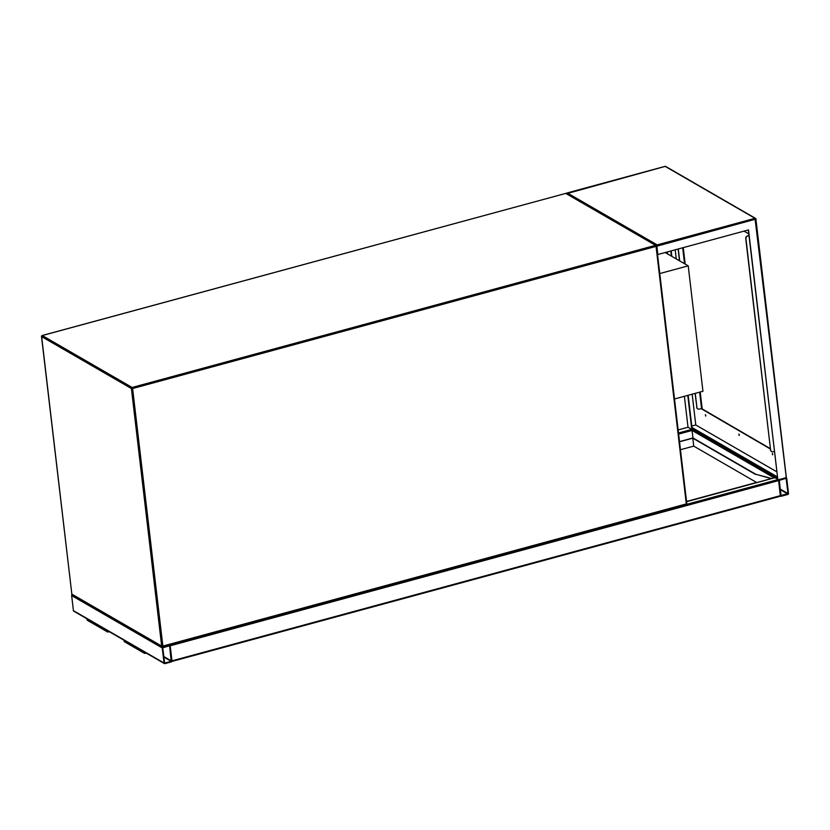 <?xml version="1.0" encoding="UTF-8"?>
<svg xmlns="http://www.w3.org/2000/svg" width="830" height="830" viewBox="0 0 830 830"><rect width="100%" height="100%" fill="white"/><g stroke="black" fill="none" stroke-linecap="round" stroke-linejoin="round"><path stroke-width="1.25" d="M665.193 252.538L688.215 265.839L659.767 273.558M688.215 265.839L702.948 391.262L674.51 398.981M164.371 663.564A0.892 0.768 120 0 0 164.921 663.627L171.281 661.904A0.892 0.768 120 0 0 171.976 660.846L170.212 645.792A0.892 0.768 120 0 0 169.32 645.18L162.95 646.902A0.892 0.768 120 0 0 162.255 647.96L164.029 663.004A0.892 0.768 120 0 0 164.371 663.564L73.766 611.181A0.892 0.768 -60 0 1 73.414 610.631L71.65 595.577A0.892 0.768 -60 0 1 72.106 594.633M171.219 661.375L169.579 645.719L162.753 647.825L164.651 663.077L171.219 661.375L163.842 657.111M774.888 477.717L777.596 479.076M778.519 479.74L780.387 496.226L171.924 661.396M780.387 496.226L171.831 661.479L169.787 644.775M787.805 494.483A0.892 0.768 120 0 0 788.5 493.425L786.736 478.381A0.892 0.768 120 0 0 785.834 477.758L779.474 479.481A0.892 0.768 120 0 0 778.779 480.539L780.542 495.593A0.892 0.768 120 0 0 781.435 496.205L787.805 494.483M781.04 495.458L788.002 493.56L786.103 478.308L779.277 480.404L781.04 495.458M691.929 429.784L692.988 437.96L755.725 474.231L771.672 478.526M772.782 454.529L772.523 453.554M772.367 453.408L772.647 454.809L772.367 453.408M739.302 435.169L739.032 434.194M738.887 434.049L739.157 435.449L738.887 434.049M705.811 415.809L705.552 414.834M705.396 414.689L705.676 416.089L705.396 414.689M777.886 479.916L748.515 229.91L657.827 254.53L656.841 246.178L755.985 219.058A0.892 0.892 0 0 0 755.539 218.383A0.892 0.768 -60 0 0 754.999 218.321L665.172 166.394L566.236 193.795L567.326 192.965L657.142 244.892L754.999 218.321L786.145 476.482L785.834 477.758L777.886 479.916L748.338 229.952M692.002 427.907L777.388 477.271M770.427 448.688L701.402 408.464M776.745 471.772L695.779 424.97L691.784 426.049M691.95 427.481L777.337 476.845M701.008 408.568L770.468 449.051M748.795 233.884L744.022 231.124M695.779 424.97L692.158 394.188M676.274 258.939L675.195 249.82M657.142 244.892L656.53 245.991M701.838 409.045L701.765 408.391M771.568 451.562A2.231 1.919 -60 0 1 770.593 450.109L745.745 238.563A2.231 1.919 -60 0 1 747.488 235.938L748.992 235.523M747.488 235.938L749.013 235.689M774.349 451.416L773.021 451.779A2.231 1.919 120 0 1 771.661 451.613L771.464 451.499M747.685 236.052A2.231 1.919 120 0 0 745.942 238.677L745.745 238.563M770.593 450.109L745.942 238.677M770.79 450.223A2.231 1.919 120 0 0 771.661 451.613M695.26 393.347L696.92 407.52A2.231 1.919 120 0 0 699.161 409.076L702.139 408.433L700.209 392.009M678.12 249.021L679.5 260.807M695.084 393.399L696.92 407.52M697.698 408.858A2.231 1.919 -60 0 1 696.723 407.406M678.297 248.979L679.697 260.921M678.556 433.426L692.21 429.712L688.163 395.277M671.843 256.377L671.2 250.899M678.504 433.001L691.764 429.401L687.769 395.381M671.408 256.128L670.806 251.013M691.764 429.401L688.018 427.243L684.387 396.304M667.662 253.959L667.424 251.926M678.141 429.919L688.018 427.243M771.267 478.64L755.725 474.231M679.531 441.778L692.791 438.178L755.331 474.335M679.511 441.622L692.988 437.96M680.465 449.725L693.724 446.125L692.791 438.178M686.545 501.455L756.545 482.438L693.724 446.125M109.238 631.692L108.284 631.952A1.567 1.349 -60 0 1 107.329 631.838L87.627 620.456A1.567 1.349 -60 0 1 87.067 618.879M107.329 631.838A1.567 1.349 -60 0 1 106.759 630.261M108.481 631.257L108.211 631.329A0.892 0.768 -60 0 1 107.309 630.582M145.509 652.66L145.24 652.733A0.892 0.768 -60 0 1 144.337 651.986M146.267 653.096L145.312 653.355A1.567 1.349 -60 0 1 143.798 651.664M144.358 653.252L124.666 641.86A1.567 1.349 -60 0 1 124.095 640.283M656.478 246.188L686.794 503.592L686.306 503.924L656.053 246.386L132.603 388.533L162.856 646.072L686.306 503.924L686.14 504.557A0.892 0.892 0 0 0 686.794 503.592L656.54 246.054L656.053 246.386L655.555 245.327L565.738 193.4L42.288 335.548L132.115 387.465L655.555 245.327A0.892 0.768 120 0 1 656.447 245.95L656.54 246.054A0.892 0.892 0 0 0 656.105 245.39L566.278 193.463A0.892 0.892 0 0 0 565.604 193.38L565.489 193.463M566.278 193.463A0.892 0.768 -60 0 0 565.738 193.4L42.154 335.517A0.892 0.892 0 0 0 41.5 336.482L71.847 594.135L161.663 646.062L131.41 388.523L41.593 336.596A0.892 0.768 -60 0 1 42.288 335.548L42.019 335.673M41.604 336.326L71.847 594.135A0.892 0.768 120 0 0 72.189 594.695L162.016 646.612A0.892 0.768 -60 0 0 162.556 646.674L686.005 504.536L162.804 646.612M132.603 388.533L132.115 387.465A0.892 0.768 120 0 0 131.41 388.523L132.603 388.533M162.856 646.072L161.663 646.062A0.892 0.768 -60 0 0 162.016 646.612A0.892 0.892 0 0 0 162.701 646.705L162.856 646.072M72.189 594.695A0.892 0.892 0 0 1 71.754 594.021L71.816 593.886M164.029 663.004L73.414 610.631M162.255 647.96L71.65 595.577M171.478 660.981L163.78 656.53M780.542 495.593L171.976 660.846M775.137 477.655L686.576 501.704M777.668 479.647L686.441 504.412M778.779 480.539L170.212 645.792M678.629 434.09L692.106 430.438L774.141 477.862M692.127 428.986L777.513 478.35M780.366 489.69L787.743 493.954M780.293 489.109L788.002 493.56M755.912 219.182L786.145 476.482M786.269 476.928L755.891 218.944A0.892 0.768 -60 0 0 755.539 218.383L665.722 166.457A0.892 0.768 120 0 0 665.172 166.394L664.934 166.467M685.186 264.085L683.246 247.631M682.675 247.786L684.543 263.722M699.628 392.165L701.547 408.422M108.211 631.329L107.34 630.821M144.368 652.224L145.24 652.733M169.86 645.242L169.299 644.91M775.002 477.624L686.566 501.642M566.9 193.017L665.038 166.374A0.892 0.892 0 0 1 665.722 166.457"/></g></svg>
